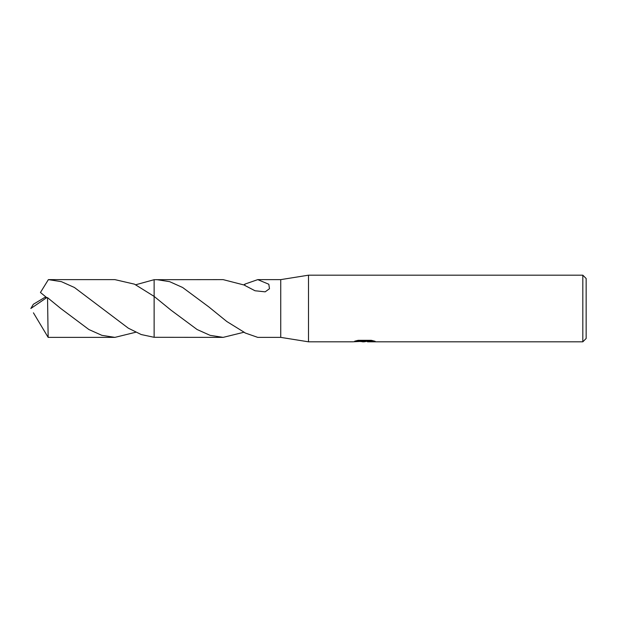 <?xml version="1.0" encoding="UTF-8"?>
<svg xmlns="http://www.w3.org/2000/svg" width="617" height="617" viewBox="0 0 617 617"><rect width="100%" height="100%" fill="white"/><g stroke="black" fill="none" stroke-linecap="round" stroke-linejoin="round"><path stroke-width="0.93" d="M356.803 340.615L365.364 340.615L365.364 341.186L352.693 341.818L308.5 341.818L280.735 337.376L280.735 279.624L308.5 275.182L582.818 275.182L586.15 278.514L586.15 338.486L582.818 341.818L367.562 341.818L367.431 341.24L372.683 340.615M308.5 341.818L308.5 275.182M364.547 341.263L367.431 341.263L364.03 341.818L360.158 341.494M364.03 341.818L362.457 341.818M582.818 341.818L582.818 275.182M365.364 341.186L354.713 341.186L358.176 340.314L371.326 340.314L375.136 341.286L367.431 341.795M243.946 332.247L223.123 337.376L210.104 335.339L197.093 329.517L171.048 310.197L154.134 296.407L154.127 279.694L223.123 279.624L244.88 285.216M223.123 337.376L154.134 337.298L154.134 296.407L134.498 284.167L114.893 279.624L48.381 279.624L61.407 281.661L74.426 287.491L128.313 328.175L141.216 334.545L154.127 337.306L154.127 296.407L154.127 337.306M280.735 337.376L257.752 337.376L244.895 332.887M244.895 285.486L244.895 284.113L257.752 279.624L280.735 279.624M257.752 279.624L268.827 284.252L269.475 288.725L265.171 291.841L255.014 290.761L244.88 285.478M156.602 279.624L169.629 281.661L182.663 287.507L208.708 306.826L226.825 321.526L244.895 332.702M243.946 284.753L244.895 284.298M60.79 308.5L47.532 297.664L48.149 337.376L114.901 337.376L101.905 335.347L88.894 329.532L60.79 308.5M135.755 332.247L114.901 337.376M47.532 297.664L44.794 297.409L33.341 304.281L30.85 308.5L46.753 297.618M46.707 297.61L40.444 292.481L48.381 279.624M154.127 279.694L135.755 284.753M40.668 324.897L48.149 337.376M33.434 312.819L40.768 325.066M171.048 310.197L170.662 309.881"/></g></svg>
